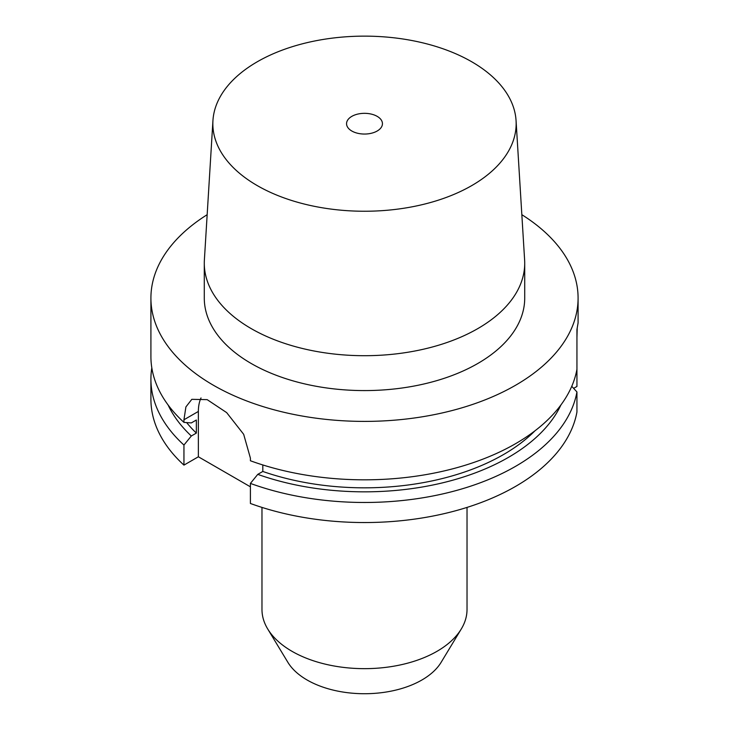 <?xml version="1.0" encoding="UTF-8"?>
<svg xmlns="http://www.w3.org/2000/svg" width="729" height="729" viewBox="0 0 729 729"><rect width="100%" height="100%" fill="white"/><g stroke="black" fill="none" stroke-linecap="round" stroke-linejoin="round"><path stroke-width="1.09" d="M201.022 397.943A46.993 27.128 -120 0 0 198.37 411.438L183.945 419.767L185.904 406.919L191.818 399.328L207.173 399.647L226.655 412.605L243.677 434.311L250.402 458.131L250.402 460.755A213.588 123.31 180 0 0 515.531 443.706A213.588 123.31 0 0 0 576.94 369.293L576.94 386.452L573.641 388.347M168.08 404.95A203.427 117.451 0 0 0 191.317 435.997L183.945 445.045L183.945 465.111A213.588 123.31 180 0 1 150.912 399.228L150.912 379.171A213.588 123.31 180 0 1 151.814 367.844M183.945 465.111L198.37 456.782L250.402 486.817M576.94 412.013A213.588 123.31 180 0 1 250.402 503.475L250.402 483.409A213.588 123.31 180 0 0 576.94 391.947L576.94 412.013M377.185 131.01A17.943 10.361 180 0 1 357.638 133.261A17.943 10.361 180 0 1 346.557 123.693A17.943 10.361 180 0 1 351.815 116.367A17.943 10.361 180 0 1 371.362 114.116A17.943 10.361 180 0 1 382.443 123.693A17.943 10.361 180 0 1 377.185 131.01M212.941 120.586A151.65 87.553 180 0 0 303.993 203.974A151.65 87.553 180 0 0 471.736 185.603A151.65 87.553 0 0 0 516.059 120.586A151.65 87.553 0 0 0 420.041 42.218A151.65 87.553 0 0 0 257.264 61.783A151.65 87.553 180 0 0 212.941 120.586L204.384 259.925A160.216 92.501 180 0 0 204.284 263.205L204.284 298.079A160.216 92.501 180 0 0 303.191 383.545A160.216 92.501 180 0 0 477.787 363.489A160.216 92.501 0 0 0 524.716 298.079L524.716 263.205A160.216 92.501 0 0 0 524.616 259.925L516.059 120.586M204.284 263.205A160.216 92.501 180 0 0 303.191 348.662A160.216 92.501 180 0 0 477.787 328.615A160.216 92.501 0 0 0 524.716 263.205M521.836 214.69A213.588 123.31 0 0 1 578.088 298.079A213.588 123.31 0 0 1 515.531 385.276A213.588 123.31 180 0 1 282.761 412.013A213.588 123.31 180 0 1 150.912 298.079A213.588 123.31 180 0 1 207.164 214.69M183.945 419.767L183.945 422.392A213.588 123.31 180 0 1 150.912 356.517L150.912 298.079M183.945 422.392L191.317 422.92L196.356 420.013L196.356 433.09A196.502 113.451 180 0 1 186.624 422.583M191.317 435.997L196.356 433.09M198.37 411.438L198.37 456.782M183.945 445.045A213.588 123.31 180 0 1 150.912 379.171M250.402 483.409L257.765 474.369A203.427 117.451 0 0 0 560.92 404.95M571.755 386.306L576.94 391.947M257.765 474.369L262.814 471.453A196.502 113.451 180 0 0 534.968 430.812M262.814 464.956L262.814 471.453M578.088 298.079L578.088 322.883L576.94 329.572L576.94 369.293M577.195 328.451L576.94 337.618M267.716 628.99A102.525 59.186 180 0 0 436.99 651.325A102.525 59.186 0 0 0 461.284 628.99L441.127 662.324A81.165 46.856 0 0 1 421.891 680.002A81.165 46.856 180 0 1 287.873 662.324L267.716 628.99A102.525 59.186 180 0 1 261.975 609.471L261.975 507.411M461.284 628.99A102.525 59.186 0 0 0 467.025 609.471L467.025 507.411"/></g></svg>
